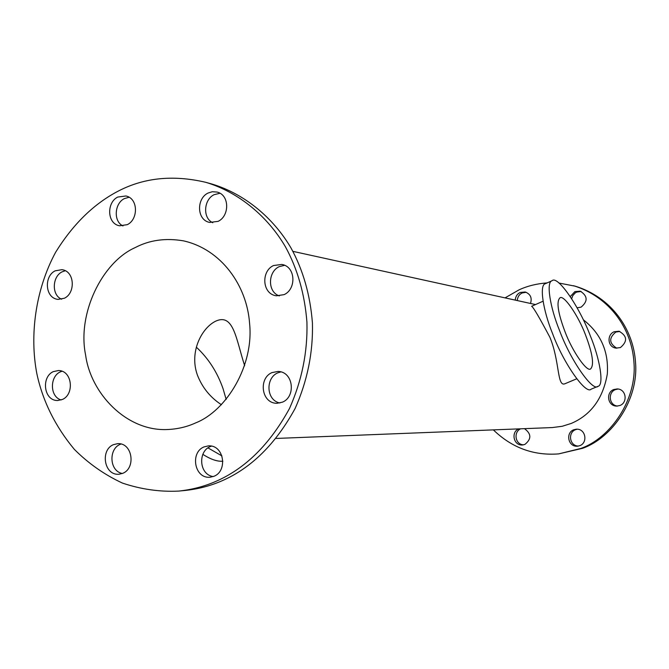 <?xml version="1.0" encoding="UTF-8"?>
<svg xmlns="http://www.w3.org/2000/svg" width="669" height="669" viewBox="0 0 669 669"><rect width="100%" height="100%" fill="white"/><g stroke="black" fill="none" stroke-linecap="round" stroke-linejoin="round"><path stroke-width="1" d="M524.471 428.653C531.454 433.788 531.587 439.048 524.881 444.425L522.522 444.977C513.558 445.83 510.756 432.191 518.634 428.888M578.451 446.064C569.444 446.039 567.672 432.575 575.507 429.69L577.255 429.197M573.693 429.774L576.344 429.189C585.668 428.528 588.093 442.661 579.864 445.646L577.556 446.198C568.106 447.21 565.33 432.843 573.693 429.774M617.629 406.066C608.874 405.372 607.736 392.494 615.355 389.634L618.089 389.015M613.682 389.55L617.261 388.932C626.335 389.132 627.907 402.554 619.996 405.481L616.801 406.1C607.544 406.259 605.621 392.569 613.682 389.55M616.793 348.206C609.041 343.356 608.715 337.979 615.806 332.075L619.82 331.439M614.142 331.749L619.009 331.23C627.246 335.913 627.731 341.357 620.447 347.554L615.957 348.123C607.485 347.111 606.733 334.651 614.142 331.749M571.694 298.7L572.748 295.665L575.231 292.913L576.711 292.077L581.152 291.467M570.289 296.568L574.897 291.592L580.274 291.174C587.775 295.982 588.034 301.309 581.068 307.155L577.121 307.807M517.254 300.557C517.614 296.869 519.278 294.335 522.238 292.938L526.185 292.294M515.23 300.113C515.59 296.417 517.254 293.867 520.231 292.462L525.207 291.985C530.475 294.042 532.24 297.864 530.5 303.458M558.924 283.037L575.39 286.223C611.207 297.262 633.518 328.88 635.55 362.782C638.636 399.694 612.311 437.769 582.741 448.263L558.699 453.891C533.678 455.823 511.894 447.82 493.362 429.883M573.576 285.713C609.526 296.793 631.929 328.546 633.961 362.59C637.064 399.652 610.621 437.886 580.951 448.422L558.699 453.891M505.036 297.881L519.186 289.777C527.607 285.931 536.948 283.631 547.217 282.887M523.526 444.843C515.063 444.559 513.332 431.906 520.649 428.804M585.559 335.018C578.217 315.316 563.49 294.117 559.869 297.922C556.265 301.627 557.938 312.791 564.895 331.423C572.321 351.534 587.248 372.692 590.668 368.836C594.298 364.94 592.6 353.667 585.559 335.018M590.326 335.846C599.834 358.743 604.383 385.336 597.961 386.331C592.918 392.093 570.624 360.583 559.535 330.494C549.977 307.18 545.963 281.733 552.092 280.712C557.561 275.068 579.421 306.653 590.326 335.846M597.961 386.331L591.128 389.174C585.969 394.978 563.566 363.576 552.535 333.522C543.002 310.249 539.122 284.793 545.344 283.715L552.092 280.712M543.069 301.217L531.621 306.277C533.193 306.954 539.273 317.282 549.885 337.276C559.844 361.084 557.001 387.15 564.92 383.755L576.728 378.796M196.335 347.178C208.343 358.275 217.249 372.115 223.061 388.706L226.172 399.452M244.653 365.717C236.048 339.108 233.682 313.092 215.844 321.095C202.13 327.542 188.959 351.426 197.363 374.974C202.214 387.476 210.225 397.386 221.414 404.72M222.877 461.209C217.316 461.669 210.626 459.369 202.799 454.31M221.924 455.915L207.934 447.862M121.022 444.015L120.01 444.425C108.537 449.158 109.315 471.06 122.327 473.501M122.904 473.267C136.041 468.016 132.512 442.627 117.685 443.647L113.345 444.684C100.099 450.095 104.038 475.709 119.032 474.246L122.904 473.267M211.488 446.123L210.099 446.641C197.773 451.6 199.111 474.664 213.21 476.579M214.08 476.236C227.928 470.851 224.048 444.701 208.41 445.872L203.961 446.925C189.946 452.503 194.353 478.954 210.183 477.223L214.08 476.236M280.896 371.889L277.694 372.884C265.426 377.977 266.045 400.321 279.901 402.997M282.494 402.144C296.041 396.684 293.524 371.713 278.07 371.429L271.974 372.6C258.251 378.261 261.295 403.591 277.05 403.29L282.494 402.144M284.584 265.317L279.241 266.638C267.943 271.622 267.215 291.868 279.299 295.907M284.057 294.644C296.509 289.259 295.832 266.571 281.825 264.439L273.546 265.534C260.935 271.121 262.031 294.117 276.406 295.798L284.057 294.644M219.934 193.274L214.113 194.687C203.794 199.454 202.364 218.086 212.784 222.727M218.111 221.355C229.659 216.054 229.735 194.813 217.015 192.053L212.307 191.727L208.034 193.057C196.368 198.534 196.602 220.009 209.648 222.426L218.111 221.355M129.067 197.271L124.359 198.618C114.541 203.251 113.128 221.397 122.987 225.955M127.286 224.667C138.466 219.424 138.316 198.308 125.897 195.984L117.761 197.054C106.488 202.464 106.915 223.755 119.592 225.788L127.286 224.667M65.253 270.761L62.15 271.823C52.282 276.397 51.312 295.079 61.64 299.21M64.375 298.24C75.748 293.039 74.752 271.012 61.874 269.674L55.201 270.82C43.744 276.163 45.015 298.357 58.103 299.386L64.375 298.24M62 371.236L60.26 371.905C49.782 376.513 49.59 396.592 61.113 399.978M62.468 399.443C74.568 394.267 72.319 370.609 58.546 370.517L53.286 371.63C41.093 376.956 43.661 400.798 57.618 400.522L62.468 399.443M116.097 192.246C92.657 204.998 72.486 225.018 55.602 252.297C35.365 289.802 29.486 335.504 36.862 373.745C42.757 401.157 55.251 426.37 74.351 449.376C88.45 463.492 104.481 474.731 122.435 483.085C141.059 489.323 159.774 491.999 178.598 491.096C191.878 489.691 204.296 486.463 215.853 481.387C245.381 468.534 269.933 444.224 289.51 408.458C301.895 380.619 307.707 351.894 306.937 322.274C304.729 294.117 297.554 268.946 285.412 246.752C267.776 216.589 238.892 192.262 205.91 182.353C172.527 174.475 142.597 177.77 116.097 192.246M178.598 491.096L184.887 490.486C198.099 489.089 210.442 485.878 221.932 480.844C251.276 468.083 275.67 443.957 295.121 408.466C307.422 380.845 313.192 352.337 312.423 322.951C310.232 295.012 303.099 270.033 291.023 248.007C273.496 218.069 244.795 193.918 211.998 184.059L208.945 183.247M195.674 422.892C226.657 410.724 253.986 365.425 249.596 323.495C246.936 285.37 221.138 249.211 183.398 240.84C165.544 237.829 149.48 240.079 135.188 247.589C102.123 262.181 77.002 313.661 85.632 355.147C90.683 393.063 125.906 431.003 166.698 429.565C177.16 429.189 186.818 426.964 195.674 422.892M583.276 319.723C600.804 333.463 608.815 351.56 607.31 374.021C603.045 398.49 591.02 414.964 571.226 423.444L562.211 426.278L552.377 427.558L276.33 438.438M535.509 304.562L292.88 251.352M205.91 182.353L211.998 184.059"/></g></svg>
